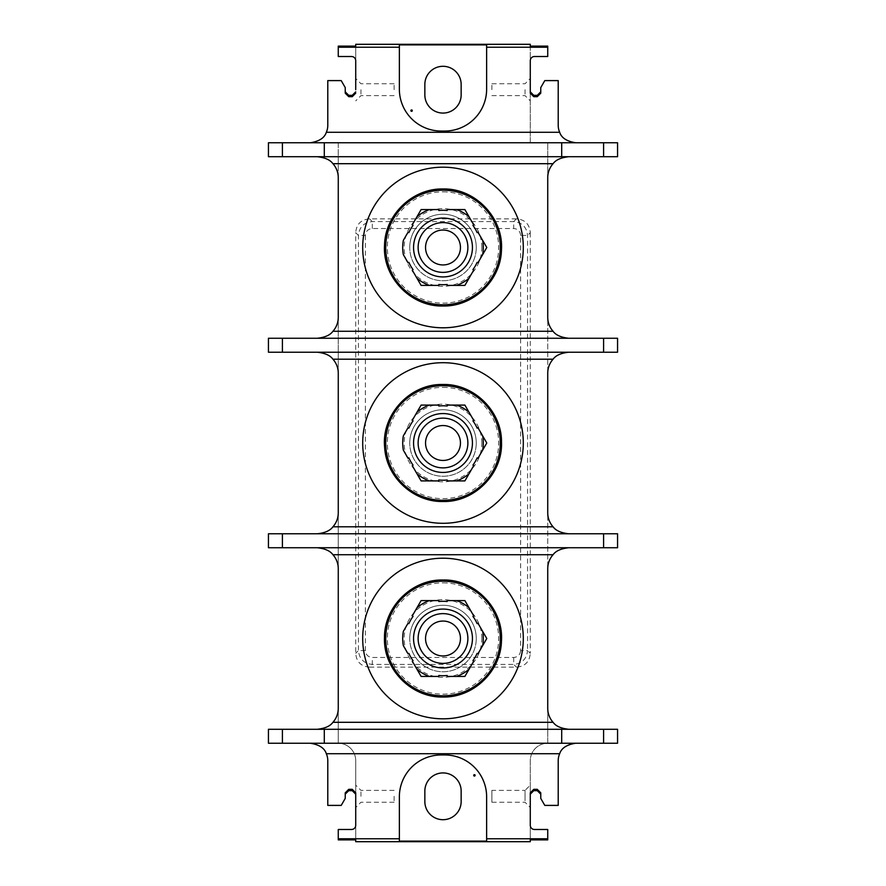 <?xml version="1.0" encoding="UTF-8"?>
<svg xmlns="http://www.w3.org/2000/svg" width="886" height="886" viewBox="0 0 886 886"><rect width="100%" height="100%" fill="white"/><g stroke="black" fill="none" stroke-linecap="round" stroke-linejoin="round"><path stroke-width="0.66" stroke-dasharray="4.43 3.32" d="M530.282 44.3L530.282 142.757L547.736 142.757L547.736 743.243A17.454 17.454 0 0 0 530.282 760.709L530.282 841.7M355.718 44.3L355.718 89.685M317.31 156.722L617.564 156.722L617.564 142.757L268.436 142.757L268.436 156.722L317.31 156.722A20.943 20.943 0 0 1 338.264 177.665L338.264 142.757L355.718 142.757L338.264 142.757L338.264 743.243A17.454 17.454 0 0 1 355.718 760.709L355.718 841.7M461.152 94.924L461.152 84.447A18.152 18.152 0 0 0 443 66.295A18.152 18.152 0 0 0 424.848 84.447L424.848 94.924A18.152 18.152 0 0 0 443 113.076A18.152 18.152 0 0 0 461.152 94.924M424.848 791.076L424.848 801.553A18.152 18.152 0 0 0 443 819.705A18.152 18.152 0 0 0 461.152 801.553L461.152 791.076A18.152 18.152 0 0 0 443 772.924A18.152 18.152 0 0 0 424.848 791.076M530.282 232.719L530.282 653.281L527.558 650.557L527.558 235.443C526.705 227.071 522.087 222.452 513.692 221.589L372.308 221.589C363.936 222.441 359.306 227.06 358.442 235.443L358.442 650.557C359.295 658.929 363.913 663.548 372.308 664.411L513.692 664.411C522.064 663.559 526.694 658.94 527.558 650.557L520.625 650.557L520.625 235.443L527.558 235.443L530.282 232.719C529.595 224.169 524.977 219.551 516.427 218.864L513.692 221.589L513.692 228.522L372.308 228.522C368.089 228.92 365.785 231.224 365.375 235.443L358.442 235.443L355.718 232.719L355.718 653.281C356.405 661.831 361.023 666.449 369.573 667.136L372.308 664.411L372.308 657.478L513.692 657.478C517.911 657.08 520.215 654.776 520.625 650.557M369.573 667.136L516.427 667.136C524.977 666.449 529.595 661.831 530.282 653.281M516.427 218.864L369.573 218.864C361.023 219.551 356.405 224.169 355.718 232.719M491.874 790.378L491.874 802.251L491.874 790.378L525.044 790.378L525.044 796.315L525.044 790.378L530.282 785.14L530.282 794.155L530.282 760.709A17.454 17.454 0 0 1 547.736 743.243L547.736 708.335A20.943 20.943 0 0 0 568.69 729.278L317.31 729.278A20.943 20.943 0 0 0 338.264 708.335L338.264 743.243A17.454 17.454 0 0 1 355.718 760.709L355.718 792.826M547.736 839.884L547.736 829.484L534.468 829.484A4.186 4.186 0 0 1 530.282 825.287L530.282 839.884M530.282 785.14L530.282 796.315M399.365 841.113L399.365 796.835A41.897 41.897 0 0 1 441.25 754.95L444.75 754.95A41.897 41.897 0 0 1 486.635 796.835L486.635 841.113M355.718 839.884L355.718 825.287A4.186 4.186 0 0 1 351.532 829.484L338.264 829.484L338.264 839.884M355.718 796.315L355.718 785.14L355.718 796.315M317.31 352.229A20.943 20.943 0 0 1 338.264 373.172L338.264 317.31A20.943 20.943 0 0 1 317.31 338.264L268.436 338.264L268.436 352.229L568.69 352.229A20.943 20.943 0 0 0 547.736 373.172L547.736 317.31A20.943 20.943 0 0 0 568.69 338.264L317.31 338.264M317.31 547.736A20.943 20.943 0 0 1 338.264 568.69L338.264 512.828A20.943 20.943 0 0 1 317.31 533.771L268.436 533.771L268.436 547.736L568.69 547.736A20.943 20.943 0 0 0 547.736 568.69L547.736 512.828A20.943 20.943 0 0 0 568.69 533.771L317.31 533.771M310.333 142.757A17.454 17.454 0 0 0 327.787 125.291L327.787 80.604L341.21 80.604L345.241 87.592L345.241 93.174M338.264 46.116L338.264 56.516L351.532 56.516A4.186 4.186 0 0 1 355.718 60.713L355.718 46.116M530.282 46.116L530.282 60.713A4.186 4.186 0 0 1 534.468 56.516L547.736 56.516L547.736 46.116M530.282 93.174L530.282 142.757L547.736 142.757L547.736 177.665A20.943 20.943 0 0 1 568.69 156.722M530.282 89.685L530.282 78.511L530.282 89.685M575.667 142.757A17.454 17.454 0 0 1 558.213 125.291L558.213 80.604L544.79 80.604L540.759 87.592L540.759 93.174M523.294 638.507A80.294 80.294 0 0 1 443 718.812A80.294 80.294 0 0 1 362.706 638.507A80.294 80.294 0 0 1 443 558.213A80.294 80.294 0 0 1 523.294 638.507M568.69 729.278L617.564 729.278L617.564 743.243L575.667 743.243A17.454 17.454 0 0 0 558.213 760.709L558.213 805.396L544.79 805.396L540.759 798.408L540.759 792.826M345.241 792.826L345.241 798.408L341.21 805.396L327.787 805.396L327.787 760.709A17.454 17.454 0 0 0 310.333 743.243L575.667 743.243M310.333 743.243L268.436 743.243L268.436 729.278L317.31 729.278M561.702 743.243L561.702 729.278M324.298 743.243L324.298 729.278M523.294 443A80.294 80.294 0 0 1 443 523.294A80.294 80.294 0 0 1 362.706 443A80.294 80.294 0 0 1 443 362.706A80.294 80.294 0 0 1 523.294 443M568.69 547.736L617.564 547.736L617.564 533.771L568.69 533.771M523.294 247.493A80.294 80.294 0 0 1 443 327.787A80.294 80.294 0 0 1 362.706 247.493A80.294 80.294 0 0 1 443 167.188A80.294 80.294 0 0 1 523.294 247.493M568.69 352.229L617.564 352.229L617.564 338.264L568.69 338.264M476.258 247.493A33.258 33.258 0 0 0 443 214.235A33.258 33.258 0 0 0 409.742 247.493A33.258 33.258 0 0 1 443 214.235A33.258 33.258 0 0 1 476.258 247.493A33.258 33.258 0 0 1 443 280.74A33.258 33.258 0 0 1 409.742 247.493A33.258 33.258 0 0 0 443 280.74A33.258 33.258 0 0 0 476.258 247.493A33.258 33.258 0 0 1 443 280.74A33.258 33.258 0 0 1 409.742 247.493M403.351 254.647L408.069 262.821L408.878 262.356A37.212 37.212 0 0 0 413.064 269.61L412.256 270.075L416.974 278.248M408.069 232.165L408.878 232.63A37.212 37.212 0 0 1 413.064 225.376L412.256 224.9M447.186 209.572L447.186 210.514A37.212 37.212 0 0 0 438.814 210.514L438.814 209.572L429.378 209.572M456.622 285.403L447.186 285.403L447.186 284.472A37.212 37.212 0 0 1 438.814 284.472L438.814 285.403M482.648 240.339L477.931 232.165L477.122 232.63A37.212 37.212 0 0 0 472.936 225.376L473.744 224.9L469.026 216.738M477.931 262.821L477.122 262.356A37.212 37.212 0 0 1 472.936 269.61L473.744 270.075M472.437 247.493A29.437 29.437 0 0 0 443 218.045A29.437 29.437 0 0 0 413.563 247.493A29.437 29.437 0 0 0 443 276.93A29.437 29.437 0 0 0 472.437 247.493M460.454 247.493A17.454 17.454 0 0 0 443 230.039A17.454 17.454 0 0 0 425.546 247.493A17.454 17.454 0 0 0 443 264.947A17.454 17.454 0 0 0 460.454 247.493M476.258 443A33.258 33.258 0 0 0 443 409.742A33.258 33.258 0 0 0 409.742 443A33.258 33.258 0 0 1 443 409.742A33.258 33.258 0 0 1 476.258 443A33.258 33.258 0 0 1 443 476.258A33.258 33.258 0 0 1 409.742 443A33.258 33.258 0 0 0 443 476.258A33.258 33.258 0 0 0 476.258 443A33.258 33.258 0 0 1 443 476.258A33.258 33.258 0 0 1 409.742 443M403.351 450.154L408.069 458.328L408.878 457.863A37.212 37.212 0 0 0 413.064 465.117L412.256 465.582L416.974 473.755M408.069 427.672L408.878 428.137A37.212 37.212 0 0 1 413.064 420.883L412.256 420.418M447.186 405.09L447.186 406.021A37.212 37.212 0 0 0 438.814 406.021L438.814 405.09L429.378 405.09M456.622 480.91L447.186 480.91L447.186 479.979A37.212 37.212 0 0 1 438.814 479.979L438.814 480.91M482.648 435.846L477.931 427.672L477.122 428.137A37.212 37.212 0 0 0 472.936 420.883L473.744 420.418L469.026 412.245M477.931 458.328L477.122 457.863A37.212 37.212 0 0 1 472.936 465.117L473.744 465.582M472.437 443A29.437 29.437 0 0 0 443 413.563A29.437 29.437 0 0 0 413.563 443A29.437 29.437 0 0 0 443 472.437A29.437 29.437 0 0 0 472.437 443M460.454 443A17.454 17.454 0 0 0 443 425.546A17.454 17.454 0 0 0 425.546 443A17.454 17.454 0 0 0 443 460.454A17.454 17.454 0 0 0 460.454 443M476.258 638.507A33.258 33.258 0 0 0 443 605.26A33.258 33.258 0 0 0 409.742 638.507A33.258 33.258 0 0 1 443 605.26A33.258 33.258 0 0 1 476.258 638.507A33.258 33.258 0 0 1 443 671.765A33.258 33.258 0 0 1 409.742 638.507A33.258 33.258 0 0 0 443 671.765A33.258 33.258 0 0 0 476.258 638.507A33.258 33.258 0 0 1 443 671.765A33.258 33.258 0 0 1 409.742 638.507M403.351 645.661L408.069 653.835L408.878 653.37A37.212 37.212 0 0 0 413.064 660.624L412.256 661.1L416.974 669.262M408.069 623.179L408.878 623.644A37.212 37.212 0 0 1 413.064 616.39L412.256 615.925M447.186 600.597L447.186 601.528A37.212 37.212 0 0 0 438.814 601.528L438.814 600.597L429.378 600.597M456.622 676.428L447.186 676.428L447.186 675.486A37.212 37.212 0 0 1 438.814 675.486L438.814 676.428M482.648 631.353L477.931 623.179L477.122 623.644A37.212 37.212 0 0 0 472.936 616.39L473.744 615.925L469.026 607.752M477.931 653.835L477.122 653.37A37.212 37.212 0 0 1 472.936 660.624L473.744 661.1M472.437 638.507A29.437 29.437 0 0 0 443 609.07A29.437 29.437 0 0 0 413.563 638.507A29.437 29.437 0 0 0 443 667.955A29.437 29.437 0 0 0 472.437 638.507M460.454 638.507A17.454 17.454 0 0 0 443 621.053A17.454 17.454 0 0 0 425.546 638.507A17.454 17.454 0 0 0 443 655.961A17.454 17.454 0 0 0 460.454 638.507M324.298 156.722L324.298 142.757M561.702 156.722L561.702 142.757M486.635 44.887L486.635 89.165A41.897 41.897 0 0 1 444.75 131.05L441.25 131.05A41.897 41.897 0 0 1 399.365 89.165L399.365 44.887M525.044 89.685L525.044 95.622L525.044 89.685M491.874 89.685L491.874 83.749L491.874 89.685M360.956 89.685L360.956 95.622L360.956 89.685M394.126 89.685L394.126 83.749L394.126 89.685M360.956 796.315L360.956 790.378L360.956 796.315M394.126 796.315L394.126 802.251L394.126 796.315M525.044 796.315L525.044 802.251L525.044 796.315M365.375 235.443L365.375 650.557C365.774 654.765 368.089 657.08 372.308 657.478M520.625 235.443C520.226 231.235 517.911 228.92 513.692 228.522M372.308 228.522L372.297 221.589L369.573 218.864M365.375 650.557L358.442 650.557L355.718 653.281M513.692 657.478L513.703 664.411L516.427 667.136M481.84 247.493A38.84 38.84 0 0 0 443 208.653A38.84 38.84 0 0 0 404.16 247.493A38.84 38.84 0 0 0 443 286.333A38.84 38.84 0 0 0 481.84 247.493M443 191.841A55.652 55.652 0 0 1 498.652 247.493A55.652 55.652 0 0 1 443 303.145A55.652 55.652 0 0 1 387.348 247.493A55.652 55.652 0 0 1 443 191.841M481.84 443A38.84 38.84 0 0 0 443 404.16A38.84 38.84 0 0 0 404.16 443A38.84 38.84 0 0 0 443 481.84A38.84 38.84 0 0 0 481.84 443M443 387.348A55.652 55.652 0 0 1 498.652 443A55.652 55.652 0 0 1 443 498.652A55.652 55.652 0 0 1 387.348 443A55.652 55.652 0 0 1 443 387.348M481.84 638.507A38.84 38.84 0 0 0 443 599.667A38.84 38.84 0 0 0 404.16 638.507A38.84 38.84 0 0 0 443 677.347A38.84 38.84 0 0 0 481.84 638.507M443 582.855A55.652 55.652 0 0 1 498.652 638.507A55.652 55.652 0 0 1 443 694.159A55.652 55.652 0 0 1 387.348 638.507A55.652 55.652 0 0 1 443 582.855M491.874 95.622L525.044 95.622L530.282 100.86M491.874 83.749L525.044 83.749L530.282 78.511M394.126 95.622L360.956 95.622L355.718 100.86M394.126 83.749L360.956 83.749L355.718 78.511M394.126 790.378L360.956 790.378L355.718 785.14M394.126 802.251L360.956 802.251L355.718 807.489M491.874 802.251L525.044 802.251L530.282 807.489"/><path stroke-width="1.33" d="M355.718 44.3L530.282 44.3L530.282 46.116L547.736 46.116L547.736 47.224L486.635 47.224L486.635 44.887L399.365 44.887L399.365 47.224L338.264 47.224L338.264 46.116L355.718 46.116L355.718 44.3M310.333 743.243C319.237 744.639 324.564 748.127 326.336 753.72A17.454 17.454 0 0 1 327.787 760.709L327.787 805.396L341.21 805.396L345.241 798.408L345.241 792.826L348.741 789.326L348.741 790.655L352.229 790.655L352.229 789.326L355.718 792.826L355.718 825.287A4.186 4.186 0 0 1 351.532 829.484L338.264 829.484L338.264 839.884L355.718 839.884L355.718 841.7L530.282 841.7L530.282 839.884L547.736 839.884L547.736 829.484L534.468 829.484A4.186 4.186 0 0 1 530.282 825.287L530.282 792.826L533.771 789.326L537.259 789.326L540.759 792.826L540.759 798.408L544.79 805.396L558.213 805.396L558.213 760.709A17.454 17.454 0 0 1 559.664 753.72C561.436 748.127 566.763 744.639 575.667 743.243M530.282 796.315L530.282 792.826M486.635 838.776L486.635 841.113L399.365 841.113L399.365 796.835A41.897 41.897 0 0 1 441.25 754.95L444.75 754.95A41.897 41.897 0 0 1 486.635 796.835L486.635 838.776L547.736 838.776M338.264 838.776L399.365 838.776M473.722 775.372A0.698 0.698 0 0 1 474.42 774.663A0.698 0.698 0 0 1 475.117 775.372A0.698 0.698 0 0 1 474.42 776.07A0.698 0.698 0 0 1 473.722 775.372M424.848 791.076L424.848 801.553A18.152 18.152 0 0 0 443 819.705A18.152 18.152 0 0 0 461.152 801.553L461.152 791.076A18.152 18.152 0 0 0 443 772.924A18.152 18.152 0 0 0 424.848 791.076M352.229 789.326L348.741 789.326M317.31 338.264C325.04 337.4 330.245 335.074 332.926 331.275A20.943 20.943 0 0 0 338.264 317.31L338.264 177.665A20.943 20.943 0 0 0 332.926 163.7C330.245 159.901 325.04 157.575 317.31 156.722M317.31 533.771C325.04 532.918 330.245 530.581 332.926 526.793A20.943 20.943 0 0 0 338.264 512.828L338.264 373.172A20.943 20.943 0 0 0 332.926 359.207C330.245 355.419 325.04 353.082 317.31 352.229M317.31 729.278C325.04 728.425 330.245 726.099 332.926 722.3A20.943 20.943 0 0 0 338.264 708.335L338.264 568.69A20.943 20.943 0 0 0 332.926 554.725C330.245 550.926 325.04 548.6 317.31 547.736M345.241 91.845L348.741 95.345L352.229 95.345L355.718 91.845M338.264 47.224L338.264 56.516L351.532 56.516A4.186 4.186 0 0 1 355.718 60.713L355.718 89.685M547.736 47.224L547.736 56.516L534.468 56.516A4.186 4.186 0 0 0 530.282 60.713L530.282 93.174L533.771 96.674L537.259 96.674L537.259 95.345L533.771 95.345L533.771 96.674M486.635 47.224L486.635 89.165A41.897 41.897 0 0 1 444.75 131.05L441.25 131.05A41.897 41.897 0 0 1 399.365 89.165L399.365 47.224M355.718 93.174L352.229 96.674L348.741 96.674L345.241 93.174L345.241 87.592L341.21 80.604L327.787 80.604L327.787 125.291A17.454 17.454 0 0 1 326.336 132.28C324.564 137.873 319.237 141.361 310.333 142.757M575.667 142.757C566.763 141.361 561.436 137.873 559.664 132.28A17.454 17.454 0 0 1 558.213 125.291L558.213 80.604L544.79 80.604L540.759 87.592L540.759 93.174L537.259 96.674M530.282 91.845L533.771 95.345M537.259 95.345L540.759 91.845M603.599 142.757L617.564 142.757L617.564 156.722L603.599 156.722L603.599 142.757L268.436 142.757L268.436 156.722L603.599 156.722M568.69 338.264C560.96 337.4 555.755 335.074 553.074 331.275A20.943 20.943 0 0 1 547.736 317.31L547.736 177.665A20.943 20.943 0 0 1 553.074 163.7C555.755 159.901 560.96 157.575 568.69 156.722M568.69 533.771C560.96 532.918 555.755 530.581 553.074 526.793A20.943 20.943 0 0 1 547.736 512.828L547.736 373.172A20.943 20.943 0 0 1 553.074 359.207C555.755 355.419 560.96 353.082 568.69 352.229M568.69 729.278C560.96 728.425 555.755 726.099 553.074 722.3A20.943 20.943 0 0 1 547.736 708.335L547.736 568.69A20.943 20.943 0 0 1 553.074 554.725C555.755 550.926 560.96 548.6 568.69 547.736M540.759 794.155L537.259 790.655L533.771 790.655L530.282 794.155M268.436 743.243L617.564 743.243L617.564 729.278L268.436 729.278L268.436 743.243M355.718 794.155L352.229 790.655M348.741 790.655L345.241 794.155M561.702 743.243L561.702 729.278M324.298 743.243L324.298 729.278M603.599 533.771L617.564 533.771L617.564 547.736L268.436 547.736L268.436 533.771L603.599 533.771L603.599 547.736M603.599 338.264L617.564 338.264L617.564 352.229L268.436 352.229L268.436 338.264L603.599 338.264L603.599 352.229M523.294 247.493A80.294 80.294 0 0 1 443 327.787A80.294 80.294 0 0 1 362.706 247.493A80.294 80.294 0 0 1 443 167.188A80.294 80.294 0 0 1 523.294 247.493M429.378 285.403A40.291 40.291 0 0 1 416.974 278.248L421.105 285.403L438.814 285.403L421.105 285.403L412.256 270.075L413.064 269.61A37.212 37.212 0 0 1 408.878 262.356L408.069 262.821L403.351 254.647A40.291 40.291 0 0 1 403.351 240.339L408.069 232.165L403.351 240.339M412.256 224.9L421.105 209.572L429.378 209.572L421.105 209.572L412.256 224.9L413.064 225.376A37.212 37.212 0 0 0 408.878 232.63L408.069 232.165M416.974 216.738A40.291 40.291 0 0 1 429.378 209.572L438.814 209.572L438.814 210.514A37.212 37.212 0 0 1 447.186 210.514L447.186 209.572L456.622 209.572A40.291 40.291 0 0 1 469.026 216.738L464.895 209.572L447.186 209.572M469.026 278.248A40.291 40.291 0 0 1 456.622 285.403L464.895 285.403L473.744 270.075L464.895 285.403L447.186 285.403L447.186 284.472A37.212 37.212 0 0 1 438.814 284.472L438.814 285.403M482.648 254.647L477.931 262.821L486.779 247.493L482.648 240.339L486.779 247.493L482.648 254.647A40.291 40.291 0 0 0 482.648 240.339L477.931 232.165L477.122 232.63A37.212 37.212 0 0 0 472.936 225.376L473.744 224.9L464.895 209.572L456.622 209.572M473.744 270.075L472.936 269.61A37.212 37.212 0 0 0 477.122 262.356L477.931 262.821M472.437 247.493A29.437 29.437 0 0 0 443 218.045A29.437 29.437 0 0 0 413.563 247.493A29.437 29.437 0 0 0 443 276.93A29.437 29.437 0 0 0 472.437 247.493M467.874 247.493A24.874 24.874 0 0 0 443 222.619A24.874 24.874 0 0 0 418.126 247.493A24.874 24.874 0 0 0 443 272.367A24.874 24.874 0 0 0 467.874 247.493M460.454 247.493A17.454 17.454 0 0 0 443 230.039A17.454 17.454 0 0 0 425.546 247.493A17.454 17.454 0 0 0 443 264.947A17.454 17.454 0 0 0 460.454 247.493M523.294 443A80.294 80.294 0 0 1 443 523.294A80.294 80.294 0 0 1 362.706 443A80.294 80.294 0 0 1 443 362.706A80.294 80.294 0 0 1 523.294 443M429.378 480.91A40.291 40.291 0 0 1 416.974 473.755L421.105 480.91L438.814 480.91L421.105 480.91L412.256 465.582L413.064 465.117A37.212 37.212 0 0 1 408.878 457.863L408.069 458.328L403.351 450.154A40.291 40.291 0 0 1 403.351 435.846L408.069 427.672L403.351 435.846M412.256 420.418L421.105 405.09L429.378 405.09L421.105 405.09L412.256 420.418L413.064 420.883A37.212 37.212 0 0 0 408.878 428.137L408.069 427.672M416.974 412.245A40.291 40.291 0 0 1 429.378 405.09L438.814 405.09L438.814 406.021A37.212 37.212 0 0 1 447.186 406.021L447.186 405.09L456.622 405.09A40.291 40.291 0 0 1 469.026 412.245L464.895 405.09L447.186 405.09M469.026 473.755A40.291 40.291 0 0 1 456.622 480.91L464.895 480.91L473.744 465.582L464.895 480.91L447.186 480.91L447.186 479.979A37.212 37.212 0 0 1 438.814 479.979L438.814 480.91M482.648 450.154L477.931 458.328L486.779 443L482.648 435.846L486.779 443L482.648 450.154A40.291 40.291 0 0 0 482.648 435.846L477.931 427.672L477.122 428.137A37.212 37.212 0 0 0 472.936 420.883L473.744 420.418L464.895 405.09L456.622 405.09M473.744 465.582L472.936 465.117A37.212 37.212 0 0 0 477.122 457.863L477.931 458.328M472.437 443A29.437 29.437 0 0 0 443 413.563A29.437 29.437 0 0 0 413.563 443A29.437 29.437 0 0 0 443 472.437A29.437 29.437 0 0 0 472.437 443M467.874 443A24.874 24.874 0 0 0 443 418.126A24.874 24.874 0 0 0 418.126 443A24.874 24.874 0 0 0 443 467.874A24.874 24.874 0 0 0 467.874 443M460.454 443A17.454 17.454 0 0 0 443 425.546A17.454 17.454 0 0 0 425.546 443A17.454 17.454 0 0 0 443 460.454A17.454 17.454 0 0 0 460.454 443M523.294 638.507A80.294 80.294 0 0 1 443 718.812A80.294 80.294 0 0 1 362.706 638.507A80.294 80.294 0 0 1 443 558.213A80.294 80.294 0 0 1 523.294 638.507M429.378 676.428A40.291 40.291 0 0 1 416.974 669.262L421.105 676.428L438.814 676.428L421.105 676.428L412.256 661.1L413.064 660.624A37.212 37.212 0 0 1 408.878 653.37L408.069 653.835L403.351 645.661A40.291 40.291 0 0 1 403.351 631.353L408.069 623.179L403.351 631.353M412.256 615.925L421.105 600.597L429.378 600.597L421.105 600.597L412.256 615.925L413.064 616.39A37.212 37.212 0 0 0 408.878 623.644L408.069 623.179M416.974 607.752A40.291 40.291 0 0 1 429.378 600.597L438.814 600.597L438.814 601.528A37.212 37.212 0 0 1 447.186 601.528L447.186 600.597L456.622 600.597A40.291 40.291 0 0 1 469.026 607.752L464.895 600.597L447.186 600.597M469.026 669.262A40.291 40.291 0 0 1 456.622 676.428L464.895 676.428L473.744 661.1L464.895 676.428L447.186 676.428L447.186 675.486A37.212 37.212 0 0 1 438.814 675.486L438.814 676.428M482.648 645.661L477.931 653.835L486.779 638.507L482.648 631.353L486.779 638.507L482.648 645.661A40.291 40.291 0 0 0 482.648 631.353L477.931 623.179L477.122 623.644A37.212 37.212 0 0 0 472.936 616.39L473.744 615.925L464.895 600.597L456.622 600.597M473.744 661.1L472.936 660.624A37.212 37.212 0 0 0 477.122 653.37L477.931 653.835M472.437 638.507A29.437 29.437 0 0 0 443 609.07A29.437 29.437 0 0 0 413.563 638.507A29.437 29.437 0 0 0 443 667.955A29.437 29.437 0 0 0 472.437 638.507M467.874 638.507A24.874 24.874 0 0 0 443 613.633A24.874 24.874 0 0 0 418.126 638.507A24.874 24.874 0 0 0 443 663.381A24.874 24.874 0 0 0 467.874 638.507M460.454 638.507A17.454 17.454 0 0 0 443 621.053A17.454 17.454 0 0 0 425.546 638.507A17.454 17.454 0 0 0 443 655.961A17.454 17.454 0 0 0 460.454 638.507M324.298 156.722L324.298 142.757M561.702 156.722L561.702 142.757M412.278 110.628A0.698 0.698 0 0 1 411.58 111.337A0.698 0.698 0 0 1 410.882 110.628A0.698 0.698 0 0 1 411.58 109.93A0.698 0.698 0 0 1 412.278 110.628M461.152 94.924L461.152 84.447A18.152 18.152 0 0 0 443 66.295A18.152 18.152 0 0 0 424.848 84.447L424.848 94.924A18.152 18.152 0 0 0 443 113.076A18.152 18.152 0 0 0 461.152 94.924M326.336 753.72L559.664 753.72M559.664 132.28L326.336 132.28M348.741 95.345L348.741 96.674M352.229 96.674L352.229 95.345M332.926 722.3L553.074 722.3M553.074 554.725L332.926 554.725M533.771 789.326L533.771 790.655M537.259 790.655L537.259 789.326M603.599 743.243L603.599 729.278M282.401 743.243L282.401 729.278M332.926 526.793L553.074 526.793M553.074 359.207L332.926 359.207M282.401 547.736L282.401 533.771M332.926 331.275L553.074 331.275M553.074 163.7L332.926 163.7M282.401 352.229L282.401 338.264M443 190.202A57.291 57.291 0 0 1 500.291 247.493A57.291 57.291 0 0 1 443 304.784A57.291 57.291 0 0 1 385.709 247.493A57.291 57.291 0 0 1 443 190.202M443 385.709A57.291 57.291 0 0 1 500.291 443A57.291 57.291 0 0 1 443 500.291A57.291 57.291 0 0 1 385.709 443A57.291 57.291 0 0 1 443 385.709M443 581.216A57.291 57.291 0 0 1 500.291 638.507A57.291 57.291 0 0 1 443 695.798A57.291 57.291 0 0 1 385.709 638.507A57.291 57.291 0 0 1 443 581.216M282.401 156.722L282.401 142.757M443 306.002C473.257 306.733 500.745 280.508 501.443 250.251C503.857 218.045 475.284 188.087 443 188.973C412.743 188.253 385.255 214.467 384.557 244.735C382.143 276.941 410.716 306.899 443 306.002M443 501.509C474.608 502.351 502.838 473.667 501.509 442.081C501.797 411.137 473.932 383.704 443 384.491C410.041 383.538 381.135 414.803 384.668 447.596C386.318 477.155 413.408 502.185 443 501.509M443 697.027C473.257 697.747 500.745 671.533 501.443 641.265C503.857 609.059 475.284 579.101 443 579.998C412.068 579.222 384.203 606.655 384.491 637.588C383.162 669.174 411.392 697.858 443 697.027"/></g></svg>
